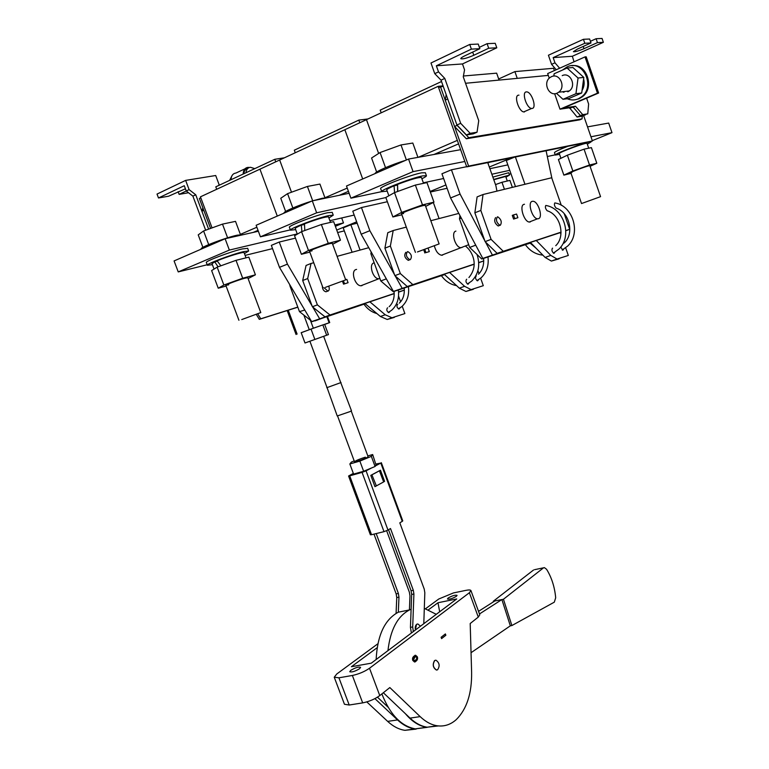 <?xml version="1.0" encoding="UTF-8"?>
<svg xmlns="http://www.w3.org/2000/svg" width="769" height="769" viewBox="0 0 769 769"><rect width="100%" height="100%" fill="white"/><g stroke="black" fill="none" stroke-linecap="round" stroke-linejoin="round"><path stroke-width="1.15" d="M492.862 177.12L508.694 172.727L509.511 175.044L505.944 177.178M493.688 179.456L509.511 175.044M512.365 187.357L509.924 180.407L501.965 182.272L504.435 189.289M495.505 184.598L501.965 182.272M493.785 179.735L505.685 176.437L507.3 181.023M326.844 197.873L322.394 198.248L313.021 200.728M325.45 287.346L345.704 279.887L325.45 287.346M311.705 201.132C298.055 205.323 282.829 211.908 284.126 213.003L284.165 213.1M324.951 197.816L319.933 184.079L307.417 186.444L287.568 193.644L280.762 198.267L285.635 211.485M307.417 186.444L312.675 200.796M287.568 193.644L292.845 207.986M332.237 212.379L327.681 212.705C316.059 215.128 287.318 226.144 289.413 227.336L290.442 230.133M328.911 217.992L333.256 215.166L328.728 215.589C317.136 218.06 288.385 229.047 290.471 230.2L295.671 229.623M328.517 216.906L328.498 216.858C325.556 216.627 317.559 218.963 304.495 223.846L304.784 230.508M301.9 231.556L301.313 225.144L304.514 224.49M345.704 279.887L332.285 243.235L329.882 243.6C323.73 245.119 308.532 250.848 309.523 251.271L312.041 250.867M332.66 244.254L340.446 240.207L328.267 243.331L308.475 250.473L301.41 254.289L309.83 252.097M301.41 254.289L294.575 235.756L301.563 231.671L308.475 250.473M328.267 243.331L321.365 224.519L301.563 231.671M340.446 240.207L333.659 221.645L321.365 224.519M301.313 225.144C297.142 226.932 295.123 228.057 295.267 228.528L297.334 234.151M559.553 154.377L555.305 155.059C553.67 154.194 581.845 143.332 589.227 141.996L591.053 141.909L587.333 144.188M571.838 172.544L570.809 172.669C570.031 172.352 584.959 166.69 588.881 165.816L589.861 165.71L600.56 196.653L581.537 203.545L600.56 196.653M571.05 173.361L563.86 175.13L558.419 159.51L567.368 155.194L584.056 149.176L591.409 147.619L596.811 163.259L590.073 166.315M563.86 175.13L572.857 170.997L589.525 164.999L584.056 149.176M589.525 164.999L596.811 163.259M572.857 170.997L567.368 155.194M560.918 158.308L559.284 153.598C557.948 152.675 587.208 141.909 587.055 143.39L587.055 143.399M555.295 155.04L554.459 152.656C554.728 151.82 559.159 149.715 567.753 146.331M418.153 157.328L413.453 158.164M417.452 251.944L439.128 243.908L417.452 251.944M405.571 160.346C391.344 164.653 374.234 172.121 375.214 173.534M417.932 157.347L412.809 143.044L400.995 144.947L380.069 152.541L371.571 158.001L376.647 172.045M400.995 144.947L406.388 159.99M380.069 152.541L385.519 167.642M425.363 172.737L421.585 172.833C410.338 174.871 378.396 187.271 380.684 188.674L381.741 191.625L350.914 198.171L346.492 186.011L408.55 159.048L460.631 149.686M421.893 178.754C425.094 177.197 426.603 176.178 426.42 175.697L422.671 175.88C411.444 177.956 379.502 190.328 381.77 191.683L387.201 191.125M421.46 177.533L421.441 177.495C418.73 177.13 410.771 179.437 397.563 184.397L397.756 191.443M397.573 184.993L397.583 191.5M439.128 243.908L425.286 205.304L423.286 205.544C417.336 206.89 400.447 213.311 401.514 213.82L403.619 213.551M425.67 206.38L433.966 202.151L422.489 204.89L401.649 212.407L392.872 216.973L401.86 214.772M392.872 216.973L385.827 197.47L394.516 192.615L401.649 212.407M422.489 204.89L415.385 185.069L394.516 192.615M433.966 202.151L426.968 182.609L415.385 185.069M394.564 192.596L394.084 185.819C389.085 187.963 386.644 189.328 386.759 189.914L388.874 195.768M394.084 185.819L397.112 185.185M201.315 249.098L201.238 248.877C199.229 247.656 225.375 237.688 237.256 235.16L242.591 234.737M241.745 319.568L260.787 312.579L241.745 319.568M202.901 247.358L198.219 234.881L203.593 230.96L222.491 224.115L235.516 221.366L240.428 234.564M203.593 230.96L208.707 244.6M222.491 224.115L227.605 237.804M207.361 265.199L206.361 262.537C204.439 261.518 230.575 251.617 242.379 248.916L247.656 248.349M212.388 264.661L207.39 265.267C205.477 264.286 231.613 254.404 243.408 251.665L248.647 251.002L244.446 253.626M228.729 284.818L225.826 285.347C224.913 284.991 238.736 279.829 244.984 278.186L247.772 277.696L260.787 312.579M226.105 286.068L218.242 288.212L223.866 285.03L242.696 278.234L236.016 260.335L248.829 257.134L255.414 274.812L248.108 278.58M242.696 278.234L255.414 274.812M223.866 285.03L217.166 267.141L236.016 260.335M218.242 288.212L211.619 270.573L217.166 267.141M220.866 265.805L217.127 260.826C226.394 256.827 244.081 251.444 244.061 252.597L244.081 252.645M214.042 269.073L212.023 263.68L214.753 261.883L218.079 266.814M214.753 261.883L217.416 261.22M557.16 93.116C548.979 97.154 542.414 82.533 550.133 77.448L551.469 76.679C559.553 72.574 566.244 87.012 558.679 92.222L557.16 93.116M571.963 65.701C586.872 63.077 595.033 88.022 582.21 96.884L579.057 98.749L575.097 99.778M562.658 69.979L567.128 66.865C582.912 58.819 596.052 86.734 581.335 97L578.173 98.865C574.52 100.364 570.886 100.316 567.253 98.74M562.216 75.631C570.214 71.594 576.798 85.801 569.31 90.934L567.81 91.809M553.834 76.093L554.132 73.776L567.07 68.018L578.048 78.015L575.943 93.722L581.71 92.991L568.82 98.538L562.975 99.307L556.496 93.366M575.943 93.722L562.975 99.307M578.048 78.015L583.825 77.419L581.71 92.991M567.07 68.018L572.924 67.509L583.825 77.419M563.985 92.28L562.322 91.78M568.781 91.3L568.185 91.069M576.241 70.517L582.527 76.237M583.613 78.967C584.671 83.09 584.161 86.907 582.056 90.434M532.11 108.448C537.031 108.189 531.764 91.934 526.746 91.895L526.342 91.895C521.363 92.02 526.63 108.439 531.658 108.458L532.11 108.448M556.535 208.274L556.17 208.139C554.468 206.188 554.007 204.448 554.805 202.92L555.256 202.997C573.136 205.967 581.287 233.709 567.666 246.07L562.216 249.973M547.547 210.889L547.163 210.744C545.432 208.774 544.971 207.005 545.798 205.458L546.259 205.544C564.321 208.572 572.597 236.669 558.861 249.166L553.353 253.116M532.263 201.334C527.226 202.18 532.235 218.771 537.541 218.79L538.367 218.723C543.318 217.723 538.367 201.401 533.08 201.276L532.263 201.334M498.725 225.855L498.12 225.951C494.688 223.366 493.852 220.568 495.611 217.569M500.35 225.23C502.09 222.212 501.253 219.415 497.822 216.848L497.399 216.877C495.64 219.886 496.476 222.674 499.908 225.269L500.35 225.23M554.795 252.376L553.949 253.386C551.959 251.819 551.45 250.098 552.421 248.204L552.584 248.176M563.629 249.262L562.802 250.242L560.755 247.032M530.274 221.962L529.399 222.039C523.968 221.991 518.921 205.208 524.074 204.333L524.487 204.266M408.868 260.201L408.224 260.326C404.657 257.961 403.86 255.289 405.821 252.319M410.329 259.643C412.28 256.654 411.473 253.981 407.916 251.636L407.455 251.684C405.494 254.664 406.292 257.336 409.858 259.701L410.329 259.643M468.955 283.194L468.013 284.242C465.937 282.8 465.447 281.146 466.543 279.272L466.706 279.234M478.481 279.82L477.568 280.839C475.53 279.416 475.05 277.782 476.117 275.936L476.271 275.898M442.569 255.145L441.637 255.26C438.32 254.52 435.898 251.444 434.379 246.022M328.767 286.289C329.632 288.779 329.363 290.394 327.95 291.143L324.076 287.75M322.336 286.078C322.442 289.231 323.643 291.124 325.95 291.787L327.046 291.364M389.893 311.56L388.874 312.647C386.73 311.32 386.259 309.724 387.461 307.879L387.614 307.84M399.986 307.984L398.996 309.051C396.891 307.735 396.429 306.158 397.602 304.332L397.756 304.293M362.016 285.616L361.036 285.76C354.97 286.116 350.328 270.736 356.134 269.506L356.605 269.41M404.35 290.124L398.573 292.172M394.218 293.633L325.018 316.857L330.016 315.011L317.386 304.87L312.377 306.754L302.688 280.512L307.677 278.551L311.041 263.459L313.742 262.729M404.34 290.076L398.563 292.018M394.218 293.479L330.016 315.011M317.386 304.87L307.677 278.551M337.091 256.346L368.764 247.695M311.041 263.459L306.072 265.449L302.688 280.512M343.551 284.155L348.069 282.694L343.551 284.155L342.522 281.339M312.377 306.754L325.018 316.857M402.225 306.245L404.888 313.569L392.007 317.77L385.211 314.771L369.86 301.804M398.534 296.075L400.611 301.784M394.295 317.414L387.211 319.471L380.395 316.492L364.9 303.476M365.112 303.649L312.012 321.5M311.176 320.846L299.468 311.628L304.784 310.051M304.409 309.763L304.082 308.869M299.468 311.628L289.826 285.578M365.246 303.765L312.156 321.605M345.646 279.714L346.848 279.349L348.069 282.694M344.541 283.78L343.503 280.945M444.434 274.456L393.238 291.682L380.799 280.954L370.879 253.693L371.206 252.021M444.578 274.591L393.238 291.682M380.799 280.954L386.182 278.926L385.846 277.993M371.917 253.28L370.879 253.693M424.844 249.512L425.949 252.607L429.304 251.607L428.131 248.349M429.304 251.607L425.949 252.607M423.748 249.887L424.882 253.02M473.3 289.327L465.937 291.47L459.353 288.183L444.194 274.235M480.644 278.234L483.297 285.683L471.137 289.615L464.572 286.308L449.586 272.437M477.924 270.601L479.02 273.687M412.713 284.492L400.341 273.581L394.872 275.648L407.262 286.51L474.185 264.075M390.364 246.022L393.209 230.527L387.787 232.699L384.913 248.166L390.364 246.022L400.341 273.581M483.73 260.931L478.731 262.748M474.185 264.267L407.262 286.51M394.872 275.648L384.913 248.166M483.73 260.902L478.722 262.565M393.209 230.527L406.311 227.105M430.813 220.722L458.795 213.417M530.668 242.706L481.769 259.009L469.676 247.445L459.478 218.838L459.968 215.599M530.831 242.879L481.769 259.009M469.676 247.445L475.578 245.215L475.232 244.244M461.304 218.117L459.478 218.838M514.749 218.607L517.873 217.714L516.576 214.051L513.452 214.936L514.749 218.607L513.577 219.059L517.873 217.714M513.577 219.059L512.279 215.387L513.452 214.936M559.073 258.836L551.392 261.066L545.115 257.432L530.399 242.427M565.667 247.858L568.32 255.452L557.044 259.057L550.787 255.395L536.281 240.505M560.332 232.613L560.918 234.276M563.667 242.129L564.023 243.167M503.099 251.136L491.093 239.37L485.104 241.629L497.13 253.337L561.062 232.142M480.836 210.437L483.038 194.519L477.107 196.893L474.858 212.792L480.836 210.437L491.093 239.37M561.053 232.373L497.13 253.337M485.104 241.629L474.858 212.792M564.196 213.628L569.675 229.325L565.83 230.585M483.038 194.519L551.681 177.754L561.274 205.256M569.675 229.325L565.84 230.738M518.988 95.154L518.604 95.164C513.509 95.298 518.844 111.938 523.987 111.938L524.458 111.928M297.795 307.1L260.749 318.799L257.817 313.925M208.61 229.143L201.882 211.187L203.795 210.312L210.581 228.431L199.373 198.489L200.805 197.825M297.824 307.187L259.297 319.356L256.365 314.483M259.297 319.356L260.749 318.799M205.659 230.21L192.884 196.124L195.749 194.788L201.882 211.177L202.853 207.784M195.749 194.788L189.107 189.626L185.637 180.388L215.705 175.515L219.05 184.502L218.761 185.444M185.425 188.799L168.565 196.22L158.491 197.969L157.02 194.076L185.637 180.388M192.884 196.124L186.242 190.981L184.262 185.714L158.491 197.969M186.242 190.981L189.107 189.626M186.271 191L179.129 194.374L188.52 192.74M179.129 194.374L178.12 191.683M212.061 227.893L200.44 196.835L259.951 169.17L277.282 216.089L259.951 169.17L438.157 86.33L443.059 85.859M284.386 157.808L274.793 159.298L215.791 186.829L216.704 189.28M443.232 86.32L438.561 87.455L457.334 140.381L438.157 86.33M463.409 76.006L496.649 73.161L499.071 80.091M418.278 157.299L457.334 140.381L466.735 166.883L590.727 141.659L592.399 140.987L583.633 115.571M517.249 78.361L514.894 71.604L553.584 68.287L554.382 70.575M378.646 153.454L366.467 119.656M441.521 81.514L380.222 110.111L381.193 112.812M514.894 71.604L498.687 78.967M433.947 154.482L458.574 143.87M362.689 178.975L344.839 129.711L362.689 178.975M367.995 118.945L358.835 120.099L359.796 122.771M291.499 192.221L279.656 160.01M358.835 120.099L294.316 150.195L295.258 152.762M339.254 195.316L348.444 191.356M324.922 197.748L347.242 188.078M274.793 159.298L275.725 161.846M258.028 230.344L253.27 232.392M256.875 227.23L240.361 234.382M446.164 94.606L445.232 100.162L454.556 126.462L445.232 100.162L447.731 99.018L441.041 80.159L434.754 73.651L430.986 63L469.744 44.458L478.231 44.073L479.846 48.687L464.832 55.801C462.044 57.146 460.708 58.108 460.823 58.694L460.814 58.655M477.04 132.22L470.167 133.325L460.689 123.328L444.79 78.409L438.513 71.882L436.35 65.788L462.477 63.952L464.553 69.854L463.265 76.804L478.741 120.685L477.04 132.22L473.32 133.835L466.418 134.95L456.93 124.991L447.731 99.018M582.287 116.129L582.046 118.887L468.83 137.699L457.046 125.347L447.721 99.028M569.502 107.775L577.077 117.013L582.152 116.196L585.497 114.792M465.543 83.283L548.297 75.4M582.046 118.887L579.797 119.829L466.341 138.776L468.83 137.699M457.046 125.347L454.556 126.452L466.341 138.776M554.632 93.683L559.995 109.169L573.213 107.237L580.47 115.6L587.776 113.841L588.621 104.036L586.603 98.153M598.628 93.02L586.189 56.81L585.017 56.896L597.475 93.174L598.628 93.02L563.494 108.016L575.491 106.266L582.739 114.648L587.776 113.841M585.017 56.896L547.663 73.574L549.258 78.188M597.475 93.174L559.995 109.169M575.491 106.266L573.213 107.237M582.739 114.648L577.077 117.013M574.039 61.799L572.347 56.262L553.171 57.608L554.968 62.818L559.63 68.23M553.171 57.608L584.805 43.275L590.967 42.958L577.423 49.072L573.395 51.667C574.76 52.071 578.288 51.071 583.988 48.687L597.436 42.622L596.11 38.719L590.4 41.305M572.347 56.262L603.377 42.314L602.05 38.45L596.11 38.719M603.377 42.314L597.436 42.622M554.968 62.818L551.575 64.346L556.237 69.739M551.575 64.346L548.422 55.233L583.44 39.296L584.805 43.275M590.967 42.958L589.621 39.017L583.44 39.296M571.896 107.429L569.704 108.352M479.375 47.342L487.104 43.67L488.7 48.226L473.8 55.262C467.014 58.175 462.698 59.319 460.823 58.694M436.35 65.788L471.378 49.12L469.744 44.458M471.378 49.12L479.846 48.687M438.513 71.882L434.754 73.651M462.477 63.952L496.803 47.813L495.226 43.304L487.104 43.67M488.7 48.226L496.803 47.813M444.79 78.409L441.041 80.159M460.689 123.328L456.93 124.991M470.167 133.325L466.418 134.95M454.556 126.462L468.609 166.094L592.399 140.987M440.426 86.589L445.232 100.162M468.609 166.094L466.735 166.883M511.856 157.703L489.305 167.027M489.891 168.699L507.838 164.883M547.307 156.52L555.228 154.838M592.284 140.64L611.98 132.653L590.948 136.776M515.48 186.598L506.31 160.538L514.432 157.184M611.98 132.653L608.683 123.069L587.535 126.875M546.096 150.743L551.959 178.552M524.967 184.281L515.384 156.982M464.822 161.49L413.068 171.631L350.914 198.171M423.344 182.811L443.617 178.504M487.863 162.941L489.517 162.249M482.797 258.432L508.569 249.589L482.797 258.432L450.557 197.96L441.935 173.775L451.432 169.795L466.668 166.7M413.068 171.631L408.55 159.048M487.738 162.605L495.87 185.627L496.957 191.116M492.314 254.914L485.45 241.975M484.749 240.649L460.083 194.096L451.432 169.795M450.557 197.96L460.083 194.096M385.865 197.566L316.655 212.802L260.422 236.814L290.346 229.873M329.901 220.693L354.192 215.06M393.42 291.422L419.528 282.425L393.42 291.422L361.161 234.218L352.788 211.196L361.449 207.553L387.365 201.718M349.136 193.279L312.291 200.872L256.144 225.269L260.422 236.814M316.655 212.802L312.291 200.872M402.11 288.221L395.237 275.965M394.535 274.716L369.851 230.7L361.449 207.553M361.161 234.218L369.851 230.7M207.197 264.757L178.235 271.909L174.082 260.922L225.115 238.746L258.365 231.248M272.543 248.618L245.1 255.395M334.88 224.971L343.493 222.923L335.361 226.307M178.235 271.909L229.354 250.079L297.257 233.93M312.051 305.87L287.433 264.132L279.262 242.043L271.342 245.369L279.483 267.352L311.637 321.615L337.937 312.522L311.637 321.615M279.262 242.043L295.45 238.13M229.354 250.079L225.115 238.746M343.493 222.923L341.686 217.963M319.606 318.683L312.752 307.052M287.433 264.132L279.483 267.352M445.914 184.954L430.14 191.471M509.261 174.313L510.924 173.64M509.751 170.305L491.852 174.246M430.342 192.039L447.097 188.261M439.08 218.559L433.322 202.478M336.735 230.066L356.653 221.828M344.31 230.883L337.639 232.536M360.075 250.069L350.847 224.731L343.214 227.884L352.106 252.242M350.847 224.731L357.152 223.202M249.444 167.469L248.022 167.392C244.994 167.777 243.36 170.007 243.129 174.073M231.017 179.725C231.267 175.678 232.911 173.448 235.958 173.044L244.946 168.834M301.188 332.689L313.983 328.027L301.179 332.669L305.005 342.984L309.897 341.244L327.056 387.605L340.763 382.645L323.653 336.313L309.888 341.234L321.058 337.245M327.459 316.463L329.718 322.586L324.691 324.431M329.718 322.586L329.113 322.788L326.854 316.665M323.653 336.322L328.44 334.602L324.672 324.383L323.422 324.739L329.113 322.788M310.388 320.221L313.339 328.2L319.154 326.21L313.983 328.027M313.339 328.2L301.198 332.737M313.771 321.067L324.201 317.559M232.017 175.649L229.643 180.359M254.779 168.632L250.454 167.286C247.868 167.584 246.378 169.411 245.984 172.737M247.916 168.324C245.561 168.805 244.206 170.612 243.85 173.736M323.172 317.905L315.03 320.875M311.032 329.074L314.867 339.446L305.005 342.984M323.422 324.739L322.845 324.903L326.652 335.226L314.867 339.446M322.845 324.903L319.154 326.21M328.44 334.602L326.652 335.226M327.036 387.538L337.235 415.971L350.03 411.588L351.471 410.781L340.734 382.568M326.777 387.711L341.042 382.539M351.222 410.992L368.111 456.728C366.775 457.891 363.151 459.42 357.239 461.313L354.509 461.736C355.855 460.573 359.469 459.045 365.352 457.161M417.346 624.034L416.51 624.399L415.366 630.032M367.813 455.93L372.667 454.537L376.051 465.043L378.627 463.678L376.281 464.332M376.051 465.043L375.483 465.879L380.799 463.073L402.264 521.353L402.764 520.863M376.156 463.986L380.799 463.073M379.396 470.763L383.654 481.923L374.955 486.652L370.793 475.377L380.463 470.195L384.577 481.346L383.625 481.875M383.539 481.634L384.577 481.346M411.405 633.012L410.435 627.369L411.675 594.456L411.079 590.755L413.318 590.284L390.498 528.534L387.98 530.072L366.073 470.839L371.504 467.985L363.631 471.272L353.596 474.089L349.847 463.967L351.385 462.073L354.201 460.91M366.073 470.839L362.064 472.387L384 531.658L387.98 530.072M384 531.658L371.542 534.715L349.703 475.848L348.578 476.001L353.346 473.387M348.578 476.011L370.379 534.772L371.542 534.715M402.264 521.353L399.813 522.843L424.228 589.073L424.824 592.726L423.796 623.697M376.185 533.571L398.38 593.447L398.967 597.119L396.756 597.58L396.083 613.383M396.756 597.58L396.17 593.918L398.38 593.447M373.994 534.109L396.17 593.918M413.318 590.284L413.914 593.985L412.703 626.927L413.318 631.57M376.041 486.056L374.888 486.46M409.425 609.942L409.964 595.84L409.377 592.217L386.644 530.745M366.486 470.08L363.708 471.522L351.356 474.982L353.509 473.829M398.967 597.119L398.332 612.182C384.76 619.458 377.358 635.242 376.147 659.523M362.064 472.387L349.703 475.848M411.079 590.755L388.518 529.745M376.377 485.941L371.888 474.79M379.53 470.753L372.215 474.675M372.667 454.537L371.34 456.353L359.863 461.102L363.631 471.272M359.863 461.102L349.847 463.967M371.34 456.353L375.08 466.485L371.504 467.985M375.483 465.879L375.08 466.485M543.356 567.955L503.445 599.253L511.894 625.543L554.314 602.165L555.689 597.763C554.67 586.949 551.633 577.461 546.586 569.3L544.404 567.628L534.57 569.675M420.47 626.197L417.932 624.005L416.923 624.188C415.404 625.216 414.914 627.148 415.452 629.974M437.571 669.789C440.07 665.992 439.541 662.801 435.985 660.215L434.898 660.427C432.38 664.205 432.899 667.396 436.465 670.01L437.571 669.789M436.273 614.316L424.305 608.366M411.117 609.24L409.531 609.923C397.554 616.161 390.364 629.734 387.951 650.651M408.973 610.028L398.352 612.182M381.866 693.917C390.027 714.545 401.158 726.205 415.27 728.877L427.218 727.33M405.359 713.661C412.011 721.572 419.143 726.109 426.747 727.272L415.27 728.877M471.041 652.708L510.337 625.831L501.888 599.56L493.275 601.262L533.551 570.002M479.481 613.95L501.888 599.56L503.445 599.253M478.529 611.355L494.823 600.964M511.894 625.543L510.337 625.831M493.275 601.262L493.458 601.829M415.222 656.659L413.395 659.869L414.799 660.6M416.635 657.38L415.673 656.63C413.924 657.207 413.193 658.274 413.491 659.85L414.443 660.6C416.192 660.023 416.923 658.956 416.635 657.38M412.77 660.417L414.501 661.974C417.144 660.879 418.086 659.158 417.346 656.822L415.606 655.265C412.972 656.361 412.03 658.081 412.77 660.417M415.01 661.965C417.25 660.417 418 658.706 417.25 656.841L415 655.294M435.417 660.244L434.485 660.658C432.341 664.608 432.966 667.732 436.369 670.02L436.936 670.001M456.325 596.34L457.065 595.369C455.171 594.831 452.21 595.715 448.173 598.003L447.414 598.993C449.317 599.522 452.287 598.647 456.325 596.34M350.827 670.289C355.393 667.607 358.652 666.627 360.603 667.348L359.536 668.751C354.97 671.443 351.702 672.433 349.741 671.712L350.827 670.289M456.286 719.592C466.802 709.095 471.916 693.33 471.618 672.279L470.195 623.524L478.28 617.084L469.378 592.736L369.514 668.251L379.761 695.589L389.835 687.563L420.162 716.621C425.67 721.851 431.38 724.898 437.292 725.792C444.319 726.705 450.644 724.638 456.286 719.592M428.525 609.73L437.984 602.742L456.728 598.936L371.292 663.176L351.423 666.713L377.146 647.709M469.378 592.736L470.955 590.611C470.609 589.842 468.927 589.765 465.899 590.361L453.46 592.928L438.791 598.993L425.584 608.702M377.848 643.788L336.745 674.009L334.246 677.22L338.927 677.806L349.203 705.019L344.454 704.26L334.284 677.326M379.761 695.589C374.811 699.156 369.12 701.578 362.68 702.885L352.365 675.47L338.927 677.806M352.365 675.47C358.787 674.096 364.506 671.683 369.514 668.251M479.779 614.777L478.28 617.084M362.68 702.885L349.203 705.019M437.984 602.742L439.676 611.759M383.347 692.734L410.04 718.111C415.568 723.293 421.297 726.33 427.228 727.205L438.455 725.926M374.907 698.627L397.535 719.938C403.071 725.08 408.82 728.089 414.789 728.945L426.978 727.301M366.803 701.914L387.653 721.38C393.199 726.503 398.967 729.483 404.955 730.329L416.144 729.099M445.376 633.935L441.098 637.29L441.589 638.616L445.857 635.252L445.376 633.935M388.105 707.22L377.473 697.185M441.579 638.568L445.76 635.271L445.299 634.002M462.073 247.455L460.9 247.656C455.373 247.781 450.644 232.094 455.911 231.104M379.924 278.551L378.752 278.762C372.936 279.07 368.399 264.046 373.965 262.892M385.211 314.771L380.395 316.492M459.353 288.183L464.572 286.308M545.115 257.432L550.787 255.395M583.988 48.687L583.219 46.457M473.8 55.262L472.675 52.081M288.25 310.215L297.103 334.092M309.253 329.661L303.851 315.069M413.914 593.985L411.675 594.456M410.435 627.369L412.703 626.927M420.162 716.621L410.04 718.111M397.535 719.938L387.653 721.38M323.009 287.933L309.513 251.242M332.208 212.311L333.256 215.166M330.516 222.376L328.498 216.858M588.708 148.186L587.055 143.39M581.527 203.545L570.588 172.045M415.423 252.386L401.505 213.792M425.344 172.679L426.42 175.697M423.536 183.339L421.441 177.495M238.928 320.279L225.49 284.443M246.013 257.836L244.061 252.597M247.637 248.281L248.647 251.002M558.679 92.222L569.31 90.934M582.21 96.884L581.335 97M523.718 111.899L531.658 108.458M556.17 208.139C569.521 212.148 574.443 233.545 564.59 242.62M525.381 244.667C529.918 250.925 535.743 254.414 542.856 255.135M547.163 210.744C560.659 214.811 565.667 236.506 555.747 245.676M476.963 280.608L481.231 277.705C486.729 272.361 488.978 265.449 487.969 256.971M483.586 258.413C484.134 264.997 482.432 270.265 478.491 274.216M441.396 275.648C445.386 281.233 450.451 284.559 456.575 285.626M467.398 284.001L471.714 281.07C478.626 273.947 480.404 265.084 477.049 254.491M465.562 246.128C469.455 249.233 472.089 253.347 473.473 258.461C475.213 265.353 473.694 271.717 468.936 277.532M398.38 308.85L401.793 306.629C407.214 301.65 409.425 294.988 408.426 286.626M404.206 288.029C404.734 294.508 403.1 299.554 399.303 303.149M363.977 304.188C367.342 309.023 371.658 312.147 376.916 313.569M388.239 312.454L391.69 310.205C397.16 305.178 399.371 298.439 398.342 289.98M394.074 291.403C394.622 297.959 392.988 303.053 389.172 306.687M537.541 218.79L529.255 222.02M468.706 244.705L441.493 255.241M378.79 278.762L360.892 285.751M327.45 291.211L325.95 291.787M392.007 317.77L387.211 319.471M378.752 278.762L379.848 278.349M465.937 291.47L471.137 289.615M408.224 260.326L409.858 259.701M551.392 261.066L557.044 259.057M530.11 243.11L536.128 248.272M498.12 225.951L499.908 225.269M287.173 310.551L296.055 334.496M337.572 415.991L354.807 462.544M402.764 520.882L381.328 462.688M437.292 725.792L427.228 727.205M414.789 728.945L404.955 730.329M470.955 590.611L479.808 614.844"/></g></svg>
